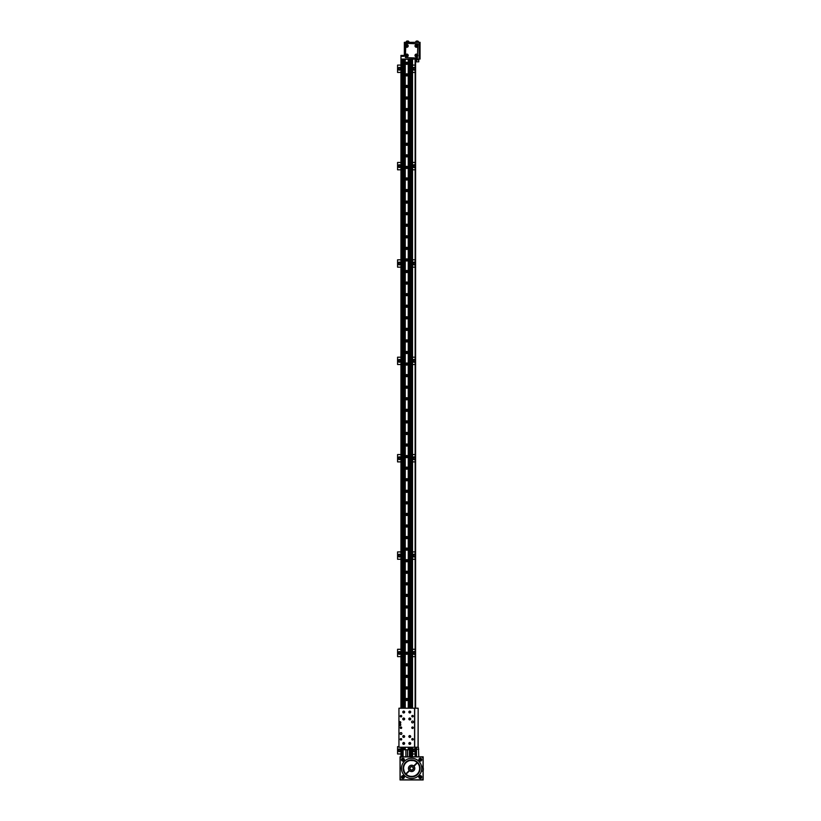 <?xml version="1.0" encoding="UTF-8"?>
<svg xmlns="http://www.w3.org/2000/svg" width="821" height="821" viewBox="0 0 821 821"><rect width="100%" height="100%" fill="white"/><g stroke="black" fill="none" stroke-linecap="round" stroke-linejoin="round"><path stroke-width="1.23" d="M409.782 743.097L409.782 743.775L409.782 743.097M410.582 743.436A0.79 0.79 0 0 1 409.392 744.124A0.79 0.79 0 0 1 409.392 742.748A0.79 0.79 0 0 1 410.582 743.436M409.782 744.36A0.924 0.924 0 0 0 410.582 742.974A0.924 0.924 0 0 0 408.981 742.974A0.924 0.924 0 0 0 409.782 744.36M400.966 734.446A0.924 0.924 0 0 0 401.767 733.061A0.924 0.924 0 0 0 400.166 733.061A0.924 0.924 0 0 0 400.966 734.446M412.532 722.88A0.924 0.924 0 0 0 413.332 721.495A0.924 0.924 0 0 0 411.732 721.495A0.924 0.924 0 0 0 412.532 722.88M412.532 716.907A0.739 0.739 0 0 0 413.168 715.799A0.739 0.739 0 0 0 411.896 715.799A0.739 0.739 0 0 0 412.532 716.907L412.532 715.43M400.966 716.907A0.739 0.739 0 0 0 401.602 715.799A0.739 0.739 0 0 0 400.33 715.799A0.739 0.739 0 0 0 400.966 716.907L400.966 715.43M412.532 728.473A0.739 0.739 0 0 0 413.168 727.365A0.739 0.739 0 0 0 411.896 727.365A0.739 0.739 0 0 0 412.532 728.473L412.532 726.996M400.966 728.473A0.739 0.739 0 0 0 401.602 727.365A0.739 0.739 0 0 0 400.33 727.365A0.739 0.739 0 0 0 400.966 728.473L400.966 726.996M412.532 740.039A0.739 0.739 0 0 0 413.168 738.931A0.739 0.739 0 0 0 411.896 738.931A0.739 0.739 0 0 0 412.532 740.039L412.532 738.561M400.966 740.039A0.739 0.739 0 0 0 401.602 738.931A0.739 0.739 0 0 0 400.33 738.931A0.739 0.739 0 0 0 400.966 740.039L400.966 738.561M403.716 719.904A0.924 0.924 0 0 0 404.517 718.508A0.924 0.924 0 0 0 402.906 718.508A0.924 0.924 0 0 0 403.716 719.904M403.716 712.956A0.924 0.924 0 0 0 404.517 711.571A0.924 0.924 0 0 0 402.906 711.571A0.924 0.924 0 0 0 403.716 712.956M409.782 712.956A0.924 0.924 0 0 0 410.592 711.571A0.924 0.924 0 0 0 408.981 711.571A0.924 0.924 0 0 0 409.782 712.956M409.782 719.904A0.924 0.924 0 0 0 410.592 718.508A0.924 0.924 0 0 0 408.981 718.508A0.924 0.924 0 0 0 409.782 719.904M403.716 744.36A0.924 0.924 0 0 0 404.517 742.974A0.924 0.924 0 0 0 402.906 742.974A0.924 0.924 0 0 0 403.716 744.36M403.716 737.422A0.924 0.924 0 0 0 404.517 736.037A0.924 0.924 0 0 0 402.906 736.037A0.924 0.924 0 0 0 403.716 737.422M409.782 737.422A0.924 0.924 0 0 0 410.582 736.037A0.924 0.924 0 0 0 408.981 736.037A0.924 0.924 0 0 0 409.782 737.422M398.944 725.774L398.944 747.254L414.697 747.254L414.697 708.215L398.944 708.215L398.944 725.774L399.858 725.774A0.924 0.924 0 0 0 400.781 724.84A0.924 0.924 0 0 0 399.858 723.917L398.944 723.917M414.564 708.215L414.564 747.254M398.944 723.455L399.858 723.455A0.924 0.924 0 0 0 400.781 722.531A0.924 0.924 0 0 0 399.858 721.608L398.944 721.608M399.858 723.096A0.564 0.564 0 0 0 400.35 722.244A0.564 0.564 0 0 0 399.365 722.244A0.564 0.564 0 0 0 399.858 723.096M399.858 725.405A0.564 0.564 0 0 0 400.35 724.563A0.564 0.564 0 0 0 399.365 724.563A0.564 0.564 0 0 0 399.858 725.405M410.582 736.499A0.79 0.79 0 0 1 409.392 737.186A0.79 0.79 0 0 1 409.392 735.811A0.79 0.79 0 0 1 410.582 736.499A0.79 0.79 0 0 1 409.392 737.186A0.79 0.79 0 0 1 409.392 735.811A0.79 0.79 0 0 1 410.582 736.499M409.782 736.16L409.782 736.827L409.782 736.16M404.507 736.499A0.79 0.79 0 0 1 403.316 737.186A0.79 0.79 0 0 1 403.316 735.811A0.79 0.79 0 0 1 404.507 736.499A0.79 0.79 0 0 1 403.316 737.186A0.79 0.79 0 0 1 403.316 735.811A0.79 0.79 0 0 1 404.507 736.499M403.716 736.16L403.716 736.827L403.716 736.16M404.507 743.436A0.79 0.79 0 0 1 403.316 744.124A0.79 0.79 0 0 1 403.316 742.748A0.79 0.79 0 0 1 404.507 743.436A0.79 0.79 0 0 1 403.316 744.124A0.79 0.79 0 0 1 403.316 742.748A0.79 0.79 0 0 1 404.507 743.436M403.716 743.097L403.716 743.775L403.716 743.097M409.094 719.37A0.79 0.79 0 0 1 409.782 718.18A0.79 0.79 0 0 1 410.469 719.37A0.79 0.79 0 0 1 409.094 719.37A0.79 0.79 0 0 1 409.782 718.18A0.79 0.79 0 0 1 410.469 719.37A0.79 0.79 0 0 1 409.094 719.37M409.956 719.268L409.617 718.683L409.956 719.268M409.094 712.433A0.79 0.79 0 0 1 409.782 711.243A0.79 0.79 0 0 1 410.469 712.433A0.79 0.79 0 0 1 409.094 712.433A0.79 0.79 0 0 1 409.782 711.243A0.79 0.79 0 0 1 410.469 712.433A0.79 0.79 0 0 1 409.094 712.433M409.956 712.32L409.617 711.745L409.956 712.32M403.019 712.433A0.79 0.79 0 0 1 403.716 711.243A0.79 0.79 0 0 1 404.404 712.433A0.79 0.79 0 0 1 403.019 712.433A0.79 0.79 0 0 1 403.716 711.243A0.79 0.79 0 0 1 404.404 712.433A0.79 0.79 0 0 1 403.019 712.433M403.881 712.32L403.542 711.745L403.881 712.32M403.019 719.37A0.79 0.79 0 0 1 403.716 718.18A0.79 0.79 0 0 1 404.404 719.37A0.79 0.79 0 0 1 403.019 719.37A0.79 0.79 0 0 1 403.716 718.18A0.79 0.79 0 0 1 404.404 719.37A0.79 0.79 0 0 1 403.019 719.37M403.881 719.268L403.542 718.683L403.881 719.268M414.697 747.254L418.156 747.254L418.156 708.215L418.053 747.254M414.697 708.215L418.053 708.215M418.156 708.215L418.156 747.254M412.891 716.815L412.891 715.522M412.891 738.664L412.891 739.947M399.406 751.677A1.355 1.355 0 0 0 400.576 749.635A1.355 1.355 0 0 0 398.226 749.635A1.355 1.355 0 0 0 399.406 751.677M415.128 749.429A1.355 1.355 0 0 0 412.86 749.747A1.355 1.355 0 0 0 415.128 751.194M414.092 751.123A0.811 0.811 0 0 0 414.8 749.912A0.811 0.811 0 0 0 413.394 749.912A0.811 0.811 0 0 0 414.092 751.123M399.406 751.123A0.811 0.811 0 0 0 400.104 749.912A0.811 0.811 0 0 0 398.698 749.912A0.811 0.811 0 0 0 399.406 751.123M398.944 746.638L397.569 746.638L397.569 753.986L400.966 753.986M415.929 747.254L415.59 753.986M415.128 753.986L412.532 753.986L412.532 747.254L412.532 756.818M399.406 654.306A1.355 1.355 0 0 0 400.576 652.274A1.355 1.355 0 0 0 398.226 652.274A1.355 1.355 0 0 0 399.406 654.306M415.128 652.069A1.355 1.355 0 0 0 412.86 652.377A1.355 1.355 0 0 0 415.128 653.834M414.092 653.762A0.811 0.811 0 0 0 414.8 652.541A0.811 0.811 0 0 0 413.394 652.541A0.811 0.811 0 0 0 414.092 653.762M399.406 653.762A0.811 0.811 0 0 0 400.104 652.541A0.811 0.811 0 0 0 398.698 652.541A0.811 0.811 0 0 0 399.406 653.762M400.966 649.278L397.569 649.278L397.569 656.626L400.966 656.626M415.59 656.626L415.59 649.278M415.128 649.278L412.532 649.278L412.532 656.626L415.128 656.626M399.406 556.946A1.355 1.355 0 0 0 400.576 554.904A1.355 1.355 0 0 0 398.226 554.904A1.355 1.355 0 0 0 399.406 556.946M415.128 554.709A1.355 1.355 0 0 0 412.86 555.017A1.355 1.355 0 0 0 415.128 556.464M414.092 556.392A0.811 0.811 0 0 0 414.8 555.181A0.811 0.811 0 0 0 413.394 555.181A0.811 0.811 0 0 0 414.092 556.392M399.406 556.392A0.811 0.811 0 0 0 400.104 555.181A0.811 0.811 0 0 0 398.698 555.181A0.811 0.811 0 0 0 399.406 556.392M400.966 551.907L397.569 551.907L397.569 559.255L400.966 559.255M415.59 559.255L415.59 551.907M415.128 551.907L412.532 551.907L412.532 559.255L415.128 559.255M399.406 459.575A1.355 1.355 0 0 0 400.576 457.543A1.355 1.355 0 0 0 398.226 457.543A1.355 1.355 0 0 0 399.406 459.575M415.128 457.338A1.355 1.355 0 0 0 412.86 457.646A1.355 1.355 0 0 0 415.128 459.103M414.092 459.031A0.811 0.811 0 0 0 414.8 457.81A0.811 0.811 0 0 0 413.394 457.81A0.811 0.811 0 0 0 414.092 459.031M399.406 459.031A0.811 0.811 0 0 0 400.104 457.81A0.811 0.811 0 0 0 398.698 457.81A0.811 0.811 0 0 0 399.406 459.031M400.966 454.547L397.569 454.547L397.569 461.895L400.966 461.895M415.59 461.895L415.59 454.547M415.128 454.547L412.532 454.547L412.532 461.895L415.128 461.895M399.406 362.215A1.355 1.355 0 0 0 400.576 360.173A1.355 1.355 0 0 0 398.226 360.173A1.355 1.355 0 0 0 399.406 362.215M415.128 359.978A1.355 1.355 0 0 0 412.86 360.286A1.355 1.355 0 0 0 415.128 361.733M414.092 361.671A0.811 0.811 0 0 0 414.8 360.45A0.811 0.811 0 0 0 413.394 360.45A0.811 0.811 0 0 0 414.092 361.671M399.406 361.671A0.811 0.811 0 0 0 400.104 360.45A0.811 0.811 0 0 0 398.698 360.45A0.811 0.811 0 0 0 399.406 361.671M400.966 357.186L397.569 357.186L397.569 364.524L400.966 364.524M415.59 364.524L415.59 357.186M415.128 357.186L412.532 357.186L412.532 364.524L415.128 364.524M399.406 264.855A1.355 1.355 0 0 0 400.576 262.812A1.355 1.355 0 0 0 398.226 262.812A1.355 1.355 0 0 0 399.406 264.855M415.128 262.617A1.355 1.355 0 0 0 412.86 262.925A1.355 1.355 0 0 0 415.128 264.372M414.092 264.3A0.811 0.811 0 0 0 414.8 263.089A0.811 0.811 0 0 0 413.394 263.089A0.811 0.811 0 0 0 414.092 264.3M399.406 264.3A0.811 0.811 0 0 0 400.104 263.089A0.811 0.811 0 0 0 398.698 263.089A0.811 0.811 0 0 0 399.406 264.3M400.966 259.816L397.569 259.816L397.569 267.164L400.966 267.164M415.59 267.164L415.59 259.816M415.128 259.816L412.532 259.816L412.532 267.164L415.128 267.164M399.406 167.484A1.355 1.355 0 0 0 400.576 165.452A1.355 1.355 0 0 0 398.226 165.452A1.355 1.355 0 0 0 399.406 167.484M415.128 165.247A1.355 1.355 0 0 0 412.86 165.555A1.355 1.355 0 0 0 415.128 167.012M414.092 166.94A0.811 0.811 0 0 0 414.8 165.719A0.811 0.811 0 0 0 413.394 165.719A0.811 0.811 0 0 0 414.092 166.94M399.406 166.94A0.811 0.811 0 0 0 400.104 165.719A0.811 0.811 0 0 0 398.698 165.719A0.811 0.811 0 0 0 399.406 166.94M400.966 162.455L397.569 162.455L397.569 169.803L400.966 169.803M415.59 169.803L415.59 162.455M415.128 162.455L412.532 162.455L412.532 169.803L415.128 169.803M399.406 70.124A1.355 1.355 0 0 0 400.576 68.081A1.355 1.355 0 0 0 398.226 68.081A1.355 1.355 0 0 0 399.406 70.124M415.128 67.886A1.355 1.355 0 0 0 412.86 68.194A1.355 1.355 0 0 0 415.128 69.641M414.092 69.58A0.811 0.811 0 0 0 414.8 68.359A0.811 0.811 0 0 0 413.394 68.359A0.811 0.811 0 0 0 414.092 69.58M399.406 69.58A0.811 0.811 0 0 0 400.104 68.359A0.811 0.811 0 0 0 398.698 68.359A0.811 0.811 0 0 0 399.406 69.58M400.966 65.095L397.569 65.095L397.569 72.433L400.966 72.433M415.59 72.433L415.59 65.095M415.128 65.095L412.532 65.095L412.532 72.433L415.128 72.433M423.328 768.169L423.328 770.19L423.061 768.169M422.281 771.155L423.061 771.155L423.02 771.925M423.02 764.844L422.682 767.194M400.761 768.384L400.012 768.384L400.196 764.844M400.196 771.925L400.012 768.384M401.479 768.384A10.129 10.129 0 0 0 416.678 777.159A10.129 10.129 0 0 0 416.678 759.61A10.129 10.129 0 0 0 401.479 768.384M421.224 779.827A1.837 1.837 0 0 0 423.061 777.99L423.061 758.768A1.837 1.837 0 0 0 421.224 756.931L402.003 756.931A1.837 1.837 0 0 0 400.166 758.768L400.166 777.99A1.837 1.837 0 0 0 402.003 779.827L421.224 779.827M419.808 766.178L420.095 768.015A8.497 8.497 0 0 0 411.424 759.887A8.497 8.497 0 0 0 403.121 768.384A8.497 8.497 0 0 0 411.793 776.871A8.497 8.497 0 0 0 420.095 768.015L420.065 767.614M419.808 770.591L420.095 768.754M402.557 777.713A0.739 0.739 0 0 0 403.655 777.077A0.739 0.739 0 0 0 402.557 776.44A0.739 0.739 0 0 0 402.557 777.713M403.655 776.645L402.187 776.645L402.187 777.497L403.655 777.497L403.655 776.645M403.645 778.329A1.447 1.447 0 0 0 403.645 775.824A1.447 1.447 0 0 0 401.479 777.077A1.447 1.447 0 0 0 403.645 778.329M403.552 778.175A1.273 1.273 0 0 0 403.552 775.968A1.273 1.273 0 0 0 401.643 777.077A1.273 1.273 0 0 0 403.552 778.175M420.937 777.446A0.739 0.739 0 0 0 420.301 776.338A0.739 0.739 0 0 0 419.664 777.446A0.739 0.739 0 0 0 420.937 777.446M419.88 776.338L419.449 777.077L420.721 777.805L421.152 777.077L419.88 776.338M421.553 776.348A1.447 1.447 0 0 0 419.049 776.348A1.447 1.447 0 0 0 420.301 778.524A1.447 1.447 0 0 0 421.553 776.348M421.399 776.44A1.273 1.273 0 0 0 419.203 776.44A1.273 1.273 0 0 0 420.301 778.349A1.273 1.273 0 0 0 421.399 776.44M402.28 759.322A0.739 0.739 0 0 0 402.916 760.431A0.739 0.739 0 0 0 403.552 759.322A0.739 0.739 0 0 0 402.28 759.322M403.347 760.431L403.347 758.953L402.495 758.953L402.495 760.431L403.347 760.431M401.664 760.41A1.447 1.447 0 0 0 404.168 760.41A1.447 1.447 0 0 0 402.916 758.245A1.447 1.447 0 0 0 401.664 760.41M401.818 760.328A1.273 1.273 0 0 0 404.024 760.328A1.273 1.273 0 0 0 402.916 758.419A1.273 1.273 0 0 0 401.818 760.328M420.67 759.056A0.739 0.739 0 0 0 419.562 759.692A0.739 0.739 0 0 0 420.67 760.328A0.739 0.739 0 0 0 420.67 759.056M419.562 760.113L420.301 760.544L421.04 759.271L420.301 758.84L419.562 760.113M419.582 758.44A1.447 1.447 0 0 0 419.582 760.944A1.447 1.447 0 0 0 421.748 759.692A1.447 1.447 0 0 0 419.582 758.44M419.664 758.594A1.273 1.273 0 0 0 419.664 760.79A1.273 1.273 0 0 0 421.573 759.692A1.273 1.273 0 0 0 419.664 758.594M414.903 761.077L415.785 761.467A8.077 8.077 0 0 1 418.525 764.207L418.474 764.238M411.608 770.221A1.837 1.837 0 0 1 409.782 768.477A1.837 1.837 0 0 1 411.424 766.557A1.837 1.837 0 0 1 413.445 768.292A1.837 1.837 0 0 1 411.608 770.221M407.606 775.322L407.442 775.301A8.077 8.077 0 0 1 404.691 772.561L404.753 772.52M418.556 772.387L418.525 772.561A8.077 8.077 0 0 1 415.785 775.301L415.754 775.24M404.671 764.382L404.691 764.207A8.077 8.077 0 0 1 407.442 761.467L407.473 761.519M415.139 761.19L414.082 760.759M413.712 760.646L410.202 760.492M403.604 768.548L404.106 771.196M405.82 773.916L409.238 770.498A3.181 3.181 0 0 1 409.361 766.137A3.181 3.181 0 0 1 413.722 766.003L417.15 762.586A8.015 8.015 0 0 0 405.943 762.719A8.015 8.015 0 0 0 406.077 774.182L409.494 770.755A3.181 3.181 0 0 0 413.856 770.632A3.181 3.181 0 0 0 413.722 766.003M419.623 768.066L419.582 767.543M419.48 766.876L419.623 768.61M412.111 776.379L410.582 776.327M413.989 766.27L417.407 762.842A8.015 8.015 0 0 1 417.273 774.049A8.015 8.015 0 0 1 406.077 774.182M419.346 766.301L419.459 766.445A8.077 8.077 0 0 1 419.459 770.324L419.346 770.457M413.692 760.646L413.548 760.544A8.077 8.077 0 0 0 409.669 760.544L409.535 760.646M403.87 766.301L403.768 766.445A8.077 8.077 0 0 0 403.768 770.324L403.87 770.457M409.535 776.122L409.669 776.225A8.077 8.077 0 0 0 413.548 776.225L413.692 776.122M409.351 708.215L409.351 59.297L404.148 59.297L404.148 708.215M404.148 747.254L404.148 749.789L404.199 747.254M404.199 59.297L404.199 708.215M405.246 747.254L405.246 749.789L404.876 747.254L404.856 749.789L404.199 749.789M404.856 59.297L404.856 708.215L404.876 59.297M405.246 59.297L405.246 708.215M408.612 747.254L408.612 749.789L408.263 747.254L408.253 749.789L405.246 749.789M408.253 59.297L408.253 708.215L408.263 59.297M406.744 700.6A1.088 1.088 0 0 0 407.688 698.969A1.088 1.088 0 0 0 405.81 698.969A1.088 1.088 0 0 0 406.744 700.6M406.744 689.024A1.088 1.088 0 0 0 407.688 687.403A1.088 1.088 0 0 0 405.81 687.403A1.088 1.088 0 0 0 406.744 689.024M406.744 677.458A1.088 1.088 0 0 0 407.688 675.837A1.088 1.088 0 0 0 405.81 675.837A1.088 1.088 0 0 0 406.744 677.458M406.744 665.893A1.088 1.088 0 0 0 407.688 664.271A1.088 1.088 0 0 0 405.81 664.271A1.088 1.088 0 0 0 406.744 665.893M406.744 654.327A1.088 1.088 0 0 0 407.688 652.695A1.088 1.088 0 0 0 405.81 652.695A1.088 1.088 0 0 0 406.744 654.327M406.744 642.761A1.088 1.088 0 0 0 407.688 641.129A1.088 1.088 0 0 0 405.81 641.129A1.088 1.088 0 0 0 406.744 642.761M406.744 631.195A1.088 1.088 0 0 0 407.688 629.563A1.088 1.088 0 0 0 405.81 629.563A1.088 1.088 0 0 0 406.744 631.195M406.744 619.629A1.088 1.088 0 0 0 407.688 617.997A1.088 1.088 0 0 0 405.81 617.997A1.088 1.088 0 0 0 406.744 619.629M406.744 608.053A1.088 1.088 0 0 0 407.688 606.432A1.088 1.088 0 0 0 405.81 606.432A1.088 1.088 0 0 0 406.744 608.053M406.744 596.487A1.088 1.088 0 0 0 407.688 594.866A1.088 1.088 0 0 0 405.81 594.866A1.088 1.088 0 0 0 406.744 596.487M406.744 584.921A1.088 1.088 0 0 0 407.688 583.3A1.088 1.088 0 0 0 405.81 583.3A1.088 1.088 0 0 0 406.744 584.921M406.744 573.356A1.088 1.088 0 0 0 407.688 571.724A1.088 1.088 0 0 0 405.81 571.724A1.088 1.088 0 0 0 406.744 573.356M406.744 561.79A1.088 1.088 0 0 0 407.688 560.158A1.088 1.088 0 0 0 405.81 560.158A1.088 1.088 0 0 0 406.744 561.79M406.744 550.224A1.088 1.088 0 0 0 407.688 548.592A1.088 1.088 0 0 0 405.81 548.592A1.088 1.088 0 0 0 406.744 550.224M406.744 538.648A1.088 1.088 0 0 0 407.688 537.026A1.088 1.088 0 0 0 405.81 537.026A1.088 1.088 0 0 0 406.744 538.648M406.744 527.082A1.088 1.088 0 0 0 407.688 525.461A1.088 1.088 0 0 0 405.81 525.461A1.088 1.088 0 0 0 406.744 527.082M406.744 515.516A1.088 1.088 0 0 0 407.688 513.895A1.088 1.088 0 0 0 405.81 513.895A1.088 1.088 0 0 0 406.744 515.516M406.744 503.95A1.088 1.088 0 0 0 407.688 502.329A1.088 1.088 0 0 0 405.81 502.329A1.088 1.088 0 0 0 406.744 503.95M406.744 492.384A1.088 1.088 0 0 0 407.688 490.753A1.088 1.088 0 0 0 405.81 490.753A1.088 1.088 0 0 0 406.744 492.384M406.744 480.819A1.088 1.088 0 0 0 407.688 479.187A1.088 1.088 0 0 0 405.81 479.187A1.088 1.088 0 0 0 406.744 480.819M406.744 469.253A1.088 1.088 0 0 0 407.688 467.621A1.088 1.088 0 0 0 405.81 467.621A1.088 1.088 0 0 0 406.744 469.253M406.744 457.677A1.088 1.088 0 0 0 407.688 456.055A1.088 1.088 0 0 0 405.81 456.055A1.088 1.088 0 0 0 406.744 457.677M406.744 446.111A1.088 1.088 0 0 0 407.688 444.489A1.088 1.088 0 0 0 405.81 444.489A1.088 1.088 0 0 0 406.744 446.111M406.744 434.545A1.088 1.088 0 0 0 407.688 432.924A1.088 1.088 0 0 0 405.81 432.924A1.088 1.088 0 0 0 406.744 434.545M406.744 422.979A1.088 1.088 0 0 0 407.688 421.347A1.088 1.088 0 0 0 405.81 421.347A1.088 1.088 0 0 0 406.744 422.979M406.744 411.413A1.088 1.088 0 0 0 407.688 409.782A1.088 1.088 0 0 0 405.81 409.782A1.088 1.088 0 0 0 406.744 411.413M406.744 399.848A1.088 1.088 0 0 0 407.688 398.216A1.088 1.088 0 0 0 405.81 398.216A1.088 1.088 0 0 0 406.744 399.848M406.744 388.282A1.088 1.088 0 0 0 407.688 386.65A1.088 1.088 0 0 0 405.81 386.65A1.088 1.088 0 0 0 406.744 388.282M406.744 376.706A1.088 1.088 0 0 0 407.688 375.084A1.088 1.088 0 0 0 405.81 375.084A1.088 1.088 0 0 0 406.744 376.706M406.744 365.14A1.088 1.088 0 0 0 407.688 363.518A1.088 1.088 0 0 0 405.81 363.518A1.088 1.088 0 0 0 406.744 365.14M406.744 353.574A1.088 1.088 0 0 0 407.688 351.952A1.088 1.088 0 0 0 405.81 351.952A1.088 1.088 0 0 0 406.744 353.574M406.744 342.008A1.088 1.088 0 0 0 407.688 340.376A1.088 1.088 0 0 0 405.81 340.376A1.088 1.088 0 0 0 406.744 342.008M406.744 330.442A1.088 1.088 0 0 0 407.688 328.81A1.088 1.088 0 0 0 405.81 328.81A1.088 1.088 0 0 0 406.744 330.442M406.744 318.876A1.088 1.088 0 0 0 407.688 317.245A1.088 1.088 0 0 0 405.81 317.245A1.088 1.088 0 0 0 406.744 318.876M406.744 307.311A1.088 1.088 0 0 0 407.688 305.679A1.088 1.088 0 0 0 405.81 305.679A1.088 1.088 0 0 0 406.744 307.311M406.744 295.734A1.088 1.088 0 0 0 407.688 294.113A1.088 1.088 0 0 0 405.81 294.113A1.088 1.088 0 0 0 406.744 295.734M406.744 284.169A1.088 1.088 0 0 0 407.688 282.547A1.088 1.088 0 0 0 405.81 282.547A1.088 1.088 0 0 0 406.744 284.169M406.744 272.603A1.088 1.088 0 0 0 407.688 270.981A1.088 1.088 0 0 0 405.81 270.981A1.088 1.088 0 0 0 406.744 272.603M406.744 261.037A1.088 1.088 0 0 0 407.688 259.405A1.088 1.088 0 0 0 405.81 259.405A1.088 1.088 0 0 0 406.744 261.037M406.744 249.471A1.088 1.088 0 0 0 407.688 247.839A1.088 1.088 0 0 0 405.81 247.839A1.088 1.088 0 0 0 406.744 249.471M406.744 237.905A1.088 1.088 0 0 0 407.688 236.274A1.088 1.088 0 0 0 405.81 236.274A1.088 1.088 0 0 0 406.744 237.905M406.744 226.329A1.088 1.088 0 0 0 407.688 224.708A1.088 1.088 0 0 0 405.81 224.708A1.088 1.088 0 0 0 406.744 226.329M406.744 214.763A1.088 1.088 0 0 0 407.688 213.142A1.088 1.088 0 0 0 405.81 213.142A1.088 1.088 0 0 0 406.744 214.763M406.744 203.198A1.088 1.088 0 0 0 407.688 201.576A1.088 1.088 0 0 0 405.81 201.576A1.088 1.088 0 0 0 406.744 203.198M406.744 191.632A1.088 1.088 0 0 0 407.688 190.01A1.088 1.088 0 0 0 405.81 190.01A1.088 1.088 0 0 0 406.744 191.632M406.744 180.066A1.088 1.088 0 0 0 407.688 178.434A1.088 1.088 0 0 0 405.81 178.434A1.088 1.088 0 0 0 406.744 180.066M406.744 168.5A1.088 1.088 0 0 0 407.688 166.868A1.088 1.088 0 0 0 405.81 166.868A1.088 1.088 0 0 0 406.744 168.5M406.744 156.934A1.088 1.088 0 0 0 407.688 155.302A1.088 1.088 0 0 0 405.81 155.302A1.088 1.088 0 0 0 406.744 156.934M406.744 145.358A1.088 1.088 0 0 0 407.688 143.737A1.088 1.088 0 0 0 405.81 143.737A1.088 1.088 0 0 0 406.744 145.358M406.744 133.792A1.088 1.088 0 0 0 407.688 132.171A1.088 1.088 0 0 0 405.81 132.171A1.088 1.088 0 0 0 406.744 133.792M406.744 122.226A1.088 1.088 0 0 0 407.688 120.605A1.088 1.088 0 0 0 405.81 120.605A1.088 1.088 0 0 0 406.744 122.226M406.744 110.661A1.088 1.088 0 0 0 407.688 109.029A1.088 1.088 0 0 0 405.81 109.029A1.088 1.088 0 0 0 406.744 110.661M406.744 99.095A1.088 1.088 0 0 0 407.688 97.463A1.088 1.088 0 0 0 405.81 97.463A1.088 1.088 0 0 0 406.744 99.095M406.744 87.529A1.088 1.088 0 0 0 407.688 85.897A1.088 1.088 0 0 0 405.81 85.897A1.088 1.088 0 0 0 406.744 87.529M406.744 75.963A1.088 1.088 0 0 0 407.688 74.331A1.088 1.088 0 0 0 405.81 74.331A1.088 1.088 0 0 0 406.744 75.963M406.744 64.387A1.088 1.088 0 0 0 407.688 62.765A1.088 1.088 0 0 0 405.81 62.765A1.088 1.088 0 0 0 406.744 64.387M408.612 59.297L408.612 708.215M408.632 747.254L408.612 749.789M408.632 59.297L408.632 708.215M409.289 747.254L409.289 749.789L408.632 749.789M409.289 59.297L409.289 708.215M409.351 747.254L409.289 749.789M406.744 700.159A0.647 0.647 0 0 0 407.308 699.184A0.647 0.647 0 0 0 406.19 699.184A0.647 0.647 0 0 0 406.744 700.159M406.744 688.593A0.647 0.647 0 0 0 407.308 687.618A0.647 0.647 0 0 0 406.19 687.618A0.647 0.647 0 0 0 406.744 688.593M406.744 677.027A0.647 0.647 0 0 0 407.308 676.052A0.647 0.647 0 0 0 406.19 676.052A0.647 0.647 0 0 0 406.744 677.027M406.744 665.462A0.647 0.647 0 0 0 407.308 664.487A0.647 0.647 0 0 0 406.19 664.487A0.647 0.647 0 0 0 406.744 665.462M406.744 653.896A0.647 0.647 0 0 0 407.308 652.921A0.647 0.647 0 0 0 406.19 652.921A0.647 0.647 0 0 0 406.744 653.896M406.744 642.33A0.647 0.647 0 0 0 407.308 641.345A0.647 0.647 0 0 0 406.19 641.345A0.647 0.647 0 0 0 406.744 642.33M406.744 630.754A0.647 0.647 0 0 0 407.308 629.779A0.647 0.647 0 0 0 406.19 629.779A0.647 0.647 0 0 0 406.744 630.754M406.744 619.188A0.647 0.647 0 0 0 407.308 618.213A0.647 0.647 0 0 0 406.19 618.213A0.647 0.647 0 0 0 406.744 619.188M406.744 607.622A0.647 0.647 0 0 0 407.308 606.647A0.647 0.647 0 0 0 406.19 606.647A0.647 0.647 0 0 0 406.744 607.622M406.744 596.056A0.647 0.647 0 0 0 407.308 595.081A0.647 0.647 0 0 0 406.19 595.081A0.647 0.647 0 0 0 406.744 596.056M406.744 584.49A0.647 0.647 0 0 0 407.308 583.515A0.647 0.647 0 0 0 406.19 583.515A0.647 0.647 0 0 0 406.744 584.49M406.744 572.925A0.647 0.647 0 0 0 407.308 571.95A0.647 0.647 0 0 0 406.19 571.95A0.647 0.647 0 0 0 406.744 572.925M406.744 561.359A0.647 0.647 0 0 0 407.308 560.374A0.647 0.647 0 0 0 406.19 560.374A0.647 0.647 0 0 0 406.744 561.359M406.744 549.783A0.647 0.647 0 0 0 407.308 548.808A0.647 0.647 0 0 0 406.19 548.808A0.647 0.647 0 0 0 406.744 549.783M406.744 538.217A0.647 0.647 0 0 0 407.308 537.242A0.647 0.647 0 0 0 406.19 537.242A0.647 0.647 0 0 0 406.744 538.217M406.744 526.651A0.647 0.647 0 0 0 407.308 525.676A0.647 0.647 0 0 0 406.19 525.676A0.647 0.647 0 0 0 406.744 526.651M406.744 515.085A0.647 0.647 0 0 0 407.308 514.11A0.647 0.647 0 0 0 406.19 514.11A0.647 0.647 0 0 0 406.744 515.085M406.744 503.519A0.647 0.647 0 0 0 407.308 502.544A0.647 0.647 0 0 0 406.19 502.544A0.647 0.647 0 0 0 406.744 503.519M406.744 491.953A0.647 0.647 0 0 0 407.308 490.979A0.647 0.647 0 0 0 406.19 490.979A0.647 0.647 0 0 0 406.744 491.953M406.744 480.377A0.647 0.647 0 0 0 407.308 479.402A0.647 0.647 0 0 0 406.19 479.402A0.647 0.647 0 0 0 406.744 480.377M406.744 468.812A0.647 0.647 0 0 0 407.308 467.837A0.647 0.647 0 0 0 406.19 467.837A0.647 0.647 0 0 0 406.744 468.812M406.744 457.246A0.647 0.647 0 0 0 407.308 456.271A0.647 0.647 0 0 0 406.19 456.271A0.647 0.647 0 0 0 406.744 457.246M406.744 445.68A0.647 0.647 0 0 0 407.308 444.705A0.647 0.647 0 0 0 406.19 444.705A0.647 0.647 0 0 0 406.744 445.68M406.744 434.114A0.647 0.647 0 0 0 407.308 433.139A0.647 0.647 0 0 0 406.19 433.139A0.647 0.647 0 0 0 406.744 434.114M406.744 422.548A0.647 0.647 0 0 0 407.308 421.573A0.647 0.647 0 0 0 406.19 421.573A0.647 0.647 0 0 0 406.744 422.548M406.744 410.982A0.647 0.647 0 0 0 407.308 409.997A0.647 0.647 0 0 0 406.19 409.997A0.647 0.647 0 0 0 406.744 410.982M406.744 399.406A0.647 0.647 0 0 0 407.308 398.431A0.647 0.647 0 0 0 406.19 398.431A0.647 0.647 0 0 0 406.744 399.406M406.744 387.84A0.647 0.647 0 0 0 407.308 386.865A0.647 0.647 0 0 0 406.19 386.865A0.647 0.647 0 0 0 406.744 387.84M406.744 376.275A0.647 0.647 0 0 0 407.308 375.3A0.647 0.647 0 0 0 406.19 375.3A0.647 0.647 0 0 0 406.744 376.275M406.744 364.709A0.647 0.647 0 0 0 407.308 363.734A0.647 0.647 0 0 0 406.19 363.734A0.647 0.647 0 0 0 406.744 364.709M406.744 353.143A0.647 0.647 0 0 0 407.308 352.168A0.647 0.647 0 0 0 406.19 352.168A0.647 0.647 0 0 0 406.744 353.143M406.744 341.577A0.647 0.647 0 0 0 407.308 340.602A0.647 0.647 0 0 0 406.19 340.602A0.647 0.647 0 0 0 406.744 341.577M406.744 330.011A0.647 0.647 0 0 0 407.308 329.026A0.647 0.647 0 0 0 406.19 329.026A0.647 0.647 0 0 0 406.744 330.011M406.744 318.435A0.647 0.647 0 0 0 407.308 317.46A0.647 0.647 0 0 0 406.19 317.46A0.647 0.647 0 0 0 406.744 318.435M406.744 306.869A0.647 0.647 0 0 0 407.308 305.894A0.647 0.647 0 0 0 406.19 305.894A0.647 0.647 0 0 0 406.744 306.869M406.744 295.303A0.647 0.647 0 0 0 407.308 294.329A0.647 0.647 0 0 0 406.19 294.329A0.647 0.647 0 0 0 406.744 295.303M406.744 283.738A0.647 0.647 0 0 0 407.308 282.763A0.647 0.647 0 0 0 406.19 282.763A0.647 0.647 0 0 0 406.744 283.738M406.744 272.172A0.647 0.647 0 0 0 407.308 271.197A0.647 0.647 0 0 0 406.19 271.197A0.647 0.647 0 0 0 406.744 272.172M406.744 260.606A0.647 0.647 0 0 0 407.308 259.631A0.647 0.647 0 0 0 406.19 259.631A0.647 0.647 0 0 0 406.744 260.606M406.744 249.03A0.647 0.647 0 0 0 407.308 248.055A0.647 0.647 0 0 0 406.19 248.055A0.647 0.647 0 0 0 406.744 249.03M406.744 237.464A0.647 0.647 0 0 0 407.308 236.489A0.647 0.647 0 0 0 406.19 236.489A0.647 0.647 0 0 0 406.744 237.464M406.744 225.898A0.647 0.647 0 0 0 407.308 224.923A0.647 0.647 0 0 0 406.19 224.923A0.647 0.647 0 0 0 406.744 225.898M406.744 214.332A0.647 0.647 0 0 0 407.308 213.357A0.647 0.647 0 0 0 406.19 213.357A0.647 0.647 0 0 0 406.744 214.332M406.744 202.766A0.647 0.647 0 0 0 407.308 201.792A0.647 0.647 0 0 0 406.19 201.792A0.647 0.647 0 0 0 406.744 202.766M406.744 191.201A0.647 0.647 0 0 0 407.308 190.226A0.647 0.647 0 0 0 406.19 190.226A0.647 0.647 0 0 0 406.744 191.201M406.744 179.635A0.647 0.647 0 0 0 407.308 178.65A0.647 0.647 0 0 0 406.19 178.65A0.647 0.647 0 0 0 406.744 179.635M406.744 168.059A0.647 0.647 0 0 0 407.308 167.084A0.647 0.647 0 0 0 406.19 167.084A0.647 0.647 0 0 0 406.744 168.059M406.744 156.493A0.647 0.647 0 0 0 407.308 155.518A0.647 0.647 0 0 0 406.19 155.518A0.647 0.647 0 0 0 406.744 156.493M406.744 144.927A0.647 0.647 0 0 0 407.308 143.952A0.647 0.647 0 0 0 406.19 143.952A0.647 0.647 0 0 0 406.744 144.927M406.744 133.361A0.647 0.647 0 0 0 407.308 132.386A0.647 0.647 0 0 0 406.19 132.386A0.647 0.647 0 0 0 406.744 133.361M406.744 121.795A0.647 0.647 0 0 0 407.308 120.82A0.647 0.647 0 0 0 406.19 120.82A0.647 0.647 0 0 0 406.744 121.795M406.744 110.23A0.647 0.647 0 0 0 407.308 109.255A0.647 0.647 0 0 0 406.19 109.255A0.647 0.647 0 0 0 406.744 110.23M406.744 98.664A0.647 0.647 0 0 0 407.308 97.678A0.647 0.647 0 0 0 406.19 97.678A0.647 0.647 0 0 0 406.744 98.664M406.744 87.088A0.647 0.647 0 0 0 407.308 86.113A0.647 0.647 0 0 0 406.19 86.113A0.647 0.647 0 0 0 406.744 87.088M406.744 75.522A0.647 0.647 0 0 0 407.308 74.547A0.647 0.647 0 0 0 406.19 74.547A0.647 0.647 0 0 0 406.744 75.522M406.744 63.956A0.647 0.647 0 0 0 407.308 62.981A0.647 0.647 0 0 0 406.19 62.981A0.647 0.647 0 0 0 406.744 63.956M419.87 768.384A8.261 8.261 0 0 0 407.483 761.231A8.261 8.261 0 0 0 407.483 775.537A8.261 8.261 0 0 0 419.87 768.384M400.043 768.918L400.043 779.95L423.174 779.95L423.174 770.19M423.174 768.169L423.174 756.818L400.043 756.818L400.043 767.851M409.782 768.384A1.837 1.837 0 0 1 411.608 766.547A1.837 1.837 0 0 1 413.445 768.384A1.837 1.837 0 0 1 411.608 770.211A1.837 1.837 0 0 1 409.782 768.384M411.608 766.773A1.611 1.611 0 0 0 410.213 769.185A1.611 1.611 0 0 0 413.004 769.185A1.611 1.611 0 0 0 411.608 766.773M415.59 756.818L415.59 747.254M415.128 756.818L415.128 747.254M412.532 59.081L412.532 708.215M411.885 59.081L411.885 708.215M411.885 715.82L411.885 716.517M411.885 727.385L411.885 728.083M411.885 738.951L411.885 739.649M411.885 747.254L411.885 756.818M410.941 59.081L410.941 708.215M410.941 747.254L410.941 756.818M410.367 59.081L410.367 708.215M410.367 747.254L410.367 756.818M409.422 59.081L409.422 708.215M409.422 747.254L409.422 756.818M407.544 756.818L407.544 749.789M405.954 749.789L405.954 756.326L405.266 756.818M400.966 756.818L400.966 747.254M400.966 708.215L400.966 59.081L419.131 59.081L419.131 42.312L420.054 42.312L420.054 59.081L419.131 59.081M418.423 747.254L418.772 756.818M416.483 756.818L416.483 749.234L418.772 749.234M416.483 749.234L416.483 747.254M415.128 708.215L415.128 59.081M415.59 708.215L415.59 59.081M418.772 59.081L418.772 61.832L416.483 61.832L416.483 59.081M418.772 59.851L416.483 59.851M420.054 59.081L420.054 42.312M419.131 42.312L405.266 42.312L405.266 54.494L404.353 54.494L404.353 42.312L405.266 42.312M405.266 54.494A1.837 1.837 0 0 1 403.429 56.331L400.966 56.331L400.966 59.081M400.966 56.331L400.966 55.407L403.429 55.407C404.589 54.781 404.589 54.781 403.429 55.407C404.589 54.781 404.589 54.781 403.429 55.407C404.589 54.781 404.589 54.781 403.429 55.407C404.589 54.781 404.589 54.781 403.429 55.407C404.589 54.781 404.589 54.781 403.429 55.407C404.589 54.781 404.589 54.781 403.429 55.407C404.589 54.781 404.589 54.781 403.429 55.407C404.589 54.781 404.589 54.781 403.429 55.407C404.589 54.781 404.589 54.781 403.429 55.407C404.589 54.781 404.589 54.781 403.429 55.407A0.913 0.913 0 0 0 404.353 54.494M405.831 43.349L405.369 57.573L417.396 58.045L417.858 43.811L405.831 43.349M404.989 42.312L419.685 42.312M405.461 45.925A1.375 1.375 0 0 0 407.524 47.105A1.375 1.375 0 0 0 407.524 44.734A1.375 1.375 0 0 0 405.461 45.925A1.375 1.375 0 0 0 407.524 47.105A1.375 1.375 0 0 0 407.524 44.734A1.375 1.375 0 0 0 405.461 45.925M415.016 55.469A1.375 1.375 0 0 0 417.068 56.659A1.375 1.375 0 0 0 417.068 54.278A1.375 1.375 0 0 0 415.016 55.469A1.375 1.375 0 0 0 417.068 56.659A1.375 1.375 0 0 0 417.068 54.278A1.375 1.375 0 0 0 415.016 55.469M415.016 45.925A1.375 1.375 0 0 0 417.068 47.105A1.375 1.375 0 0 0 417.068 44.734A1.375 1.375 0 0 0 415.016 45.925A1.375 1.375 0 0 0 417.068 47.105A1.375 1.375 0 0 0 417.068 44.734A1.375 1.375 0 0 0 415.016 45.925M405.461 55.469A1.375 1.375 0 0 0 407.524 56.659A1.375 1.375 0 0 0 407.524 54.278A1.375 1.375 0 0 0 405.461 55.469A1.375 1.375 0 0 0 407.524 56.659A1.375 1.375 0 0 0 407.524 54.278A1.375 1.375 0 0 0 405.461 55.469M406.19 41.738L408.94 41.738A1.539 1.539 0 0 0 408.253 41.05L406.877 41.05A1.539 1.539 0 0 0 406.19 41.738L406.19 41.84M415.734 41.738L418.484 41.738A1.539 1.539 0 0 0 417.797 41.05L416.421 41.05A1.539 1.539 0 0 0 415.734 41.738L415.734 41.84M406.149 45.925A0.688 0.688 0 0 0 407.175 46.51A0.688 0.688 0 0 0 407.175 45.329A0.688 0.688 0 0 0 406.149 45.925M415.703 55.469A0.688 0.688 0 0 0 416.729 56.064A0.688 0.688 0 0 0 416.729 54.874A0.688 0.688 0 0 0 415.703 55.469M415.703 45.925A0.688 0.688 0 0 0 416.729 46.51A0.688 0.688 0 0 0 416.729 45.329A0.688 0.688 0 0 0 415.703 45.925M406.149 55.469A0.688 0.688 0 0 0 407.175 56.064A0.688 0.688 0 0 0 407.175 54.874A0.688 0.688 0 0 0 406.149 55.469M407.339 45.925L406.333 45.925L407.339 45.925M416.883 55.469L415.888 55.469L416.883 55.469M416.883 45.925L415.888 45.925L416.883 45.925M407.339 55.469L406.333 55.469L407.339 55.469M407.216 46.14L406.457 45.699L407.216 46.14M416.76 55.684L416.011 55.253L416.76 55.684M416.76 46.14L416.011 45.699L416.76 46.14M407.216 55.684L406.457 55.253L407.216 55.684M410.49 743.436A0.708 0.708 0 0 0 409.433 742.82A0.708 0.708 0 0 0 409.433 744.052A0.708 0.708 0 0 0 410.49 743.436M410.49 736.499A0.708 0.708 0 0 0 409.433 735.883A0.708 0.708 0 0 0 409.433 737.104A0.708 0.708 0 0 0 410.49 736.499M404.425 736.499A0.708 0.708 0 0 0 403.357 735.883A0.708 0.708 0 0 0 403.357 737.104A0.708 0.708 0 0 0 404.425 736.499M404.425 743.436A0.708 0.708 0 0 0 403.357 742.82A0.708 0.708 0 0 0 403.357 744.052A0.708 0.708 0 0 0 404.425 743.436M409.176 719.329A0.708 0.708 0 0 0 410.397 719.329A0.708 0.708 0 0 0 409.782 718.262A0.708 0.708 0 0 0 409.176 719.329M409.176 712.392A0.708 0.708 0 0 0 410.397 712.392A0.708 0.708 0 0 0 409.782 711.325A0.708 0.708 0 0 0 409.176 712.392M403.101 712.392A0.708 0.708 0 0 0 404.322 712.392A0.708 0.708 0 0 0 403.716 711.325A0.708 0.708 0 0 0 403.101 712.392M403.101 719.329A0.708 0.708 0 0 0 404.322 719.329A0.708 0.708 0 0 0 403.716 718.262A0.708 0.708 0 0 0 403.101 719.329M405.215 59.297L405.215 708.215L405.235 59.297M405.215 747.254L405.215 749.789L405.235 747.254M408.283 59.297L408.283 708.215M408.283 747.254L408.283 749.789M412.101 756.818L412.101 747.254M412.101 739.906L412.101 738.705M412.101 728.33L412.101 727.139M412.101 716.764L412.101 715.573M412.101 708.215L412.101 59.081M407.616 749.789L407.616 756.818M405.882 756.326L405.882 749.789M403.132 59.081L403.132 708.215M403.132 747.254L403.132 756.818M403.06 59.081L403.06 708.215M403.06 747.254L403.06 756.818M402.249 59.081L402.249 708.215L402.228 59.081M402.249 747.254L402.249 756.818L402.228 747.254M402.198 59.081L402.198 708.215M402.198 747.254L402.198 756.818M402.126 59.081L402.126 708.215M402.126 747.254L402.126 756.818M401.397 59.081L401.397 708.215M401.397 715.573L401.397 716.764M401.397 727.139L401.397 728.33M401.397 738.705L401.397 739.906M401.397 747.254L401.397 756.818M403.429 56.331L403.429 55.407M403.029 59.081L403.029 708.215M403.029 747.254L403.029 756.818"/></g></svg>
